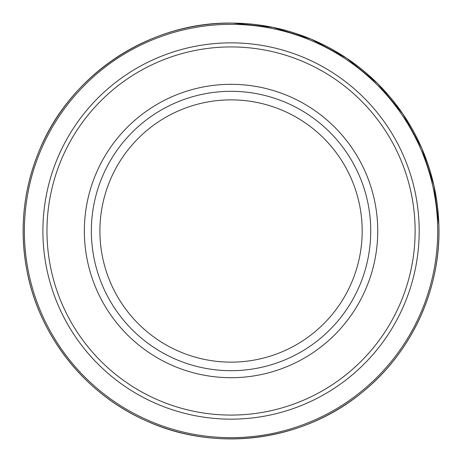 <?xml version="1.0" encoding="UTF-8"?>
<svg xmlns="http://www.w3.org/2000/svg" width="462" height="462" viewBox="0 0 462 462"><rect width="100%" height="100%" fill="white"/><g stroke="black" fill="none" stroke-linecap="round" stroke-linejoin="round"><path stroke-width="0.69" d="M370.732 231.006A139.686 139.686 0 0 1 161.203 351.975A139.686 139.686 0 0 1 161.203 110.031A139.686 139.686 0 0 1 370.732 231.006M419.19 231.006A188.15 188.15 0 0 1 136.971 393.947A188.15 188.15 0 0 1 136.971 68.064A188.15 188.15 0 0 1 419.19 231.006M232.912 23.1A207.912 207.912 0 0 0 23.135 231.803A207.912 207.912 0 0 0 234.511 438.888A207.912 207.912 0 0 0 438.865 224.867M233.477 24.359A206.658 206.658 0 0 0 24.382 231.231A206.658 206.658 0 0 0 233.928 437.647A206.658 206.658 0 0 0 437.63 225.462A206.658 206.658 0 0 0 233.477 24.359M438.865 224.85A207.912 207.912 0 0 0 232.929 23.1C150.04 21.292 69.612 74.549 38.906 151.559C23.435 189.639 19.364 228.898 26.698 269.346C38.531 334.996 84.223 393.237 145.166 420.351C215.055 452.945 302.546 441.724 361.954 392.533C411.833 352.627 441.158 288.692 438.865 224.855L433.985 185.816L421.841 148.4L402.864 113.935L377.737 83.662L346.656 58.2L311.261 39.189L272.875 27.345L232.923 23.1M362.179 231.006A131.133 131.133 0 0 1 165.477 344.571A131.133 131.133 0 0 1 165.477 117.44A131.133 131.133 0 0 1 362.179 231.006M377.737 231.006A146.691 146.691 0 0 1 157.698 358.044A146.691 146.691 0 0 1 157.698 103.967A146.691 146.691 0 0 1 377.737 231.006M415.119 231.006A184.072 184.072 0 0 1 139.01 390.419A184.072 184.072 0 0 1 139.01 71.593A184.072 184.072 0 0 1 415.119 231.006"/></g></svg>

